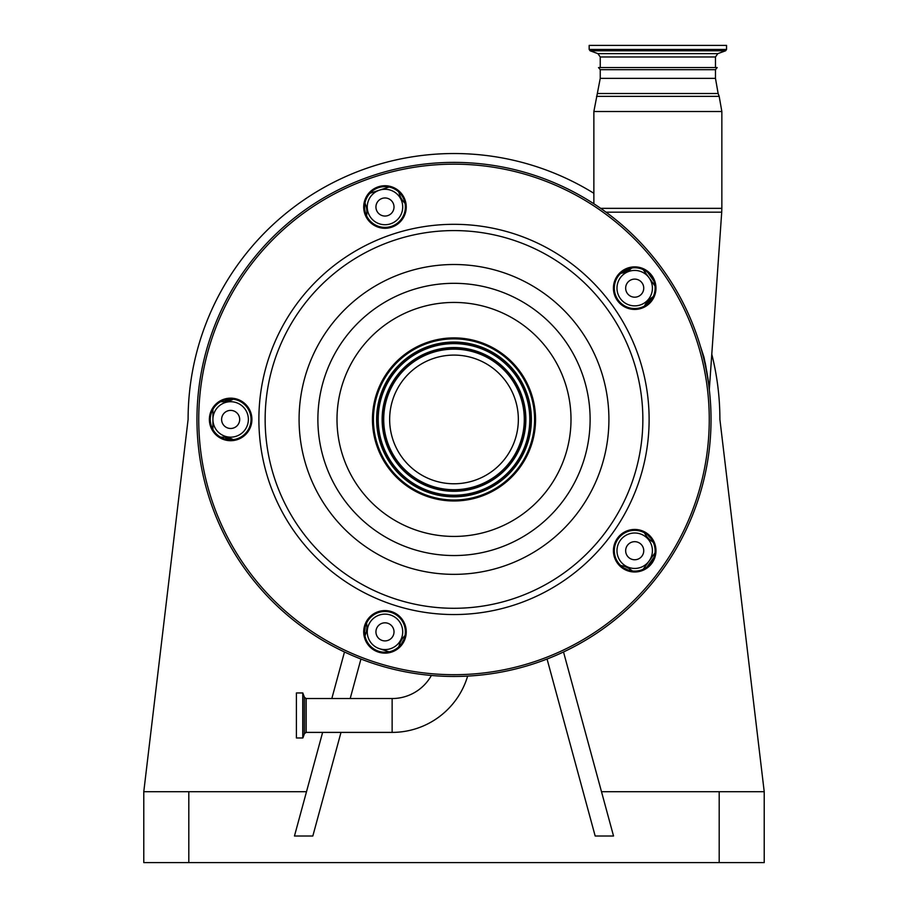 <?xml version="1.0" encoding="UTF-8"?>
<svg xmlns="http://www.w3.org/2000/svg" width="908" height="908" viewBox="0 0 908 908"><rect width="100%" height="100%" fill="white"/><g stroke="black" fill="none" stroke-linecap="round" stroke-linejoin="round"><path stroke-width="1.36" d="M600.245 69.689L598.508 67.555L717.207 67.555L715.47 69.689L600.245 69.689L600.245 78.36L593.866 111.514L593.866 203.778M700.409 346.266L703.916 356.992C706.98 371.633 708.773 382.529 709.307 389.68C708.808 382.733 707.014 371.849 703.916 356.992A5.323 2.554 165.5 0 0 703.484 357.604M708.842 385.503L707.718 377.047M705.936 366.605L705.107 362.451M650.627 300.866L648.755 302.909M431.391 675.473A44.935 44.935 0 0 1 392.131 698.536L392.131 732.393A78.792 78.792 0 0 0 467.643 676.108M230.859 398.998L224.537 401.665L226.194 400.053A216.263 216.263 0 0 1 226.24 399.531A216.263 216.263 0 0 0 226.194 400.053L226.24 399.531A216.263 216.263 0 0 0 226.194 400.053A5.323 1.487 5.1 0 1 226.966 399.384M220.576 401.711L223.277 401.711A21.27 21.27 0 0 0 233.265 399.214A21.27 21.27 0 0 1 224.537 401.665A1.771 1.771 0 0 0 226.194 400.053M229.769 439.801L226.103 438.814A242.856 242.856 0 0 0 226.137 439.313A242.856 242.856 0 0 1 226.103 438.814A1.771 1.771 0 0 0 224.435 437.191L232.369 439.2L232.096 439.767M366.503 215.956L366.582 215.65A21.27 21.27 0 0 1 366.56 215.752A21.27 21.27 0 0 0 365.845 205.48L365.005 202.915M405.013 203.256A21.27 21.27 0 0 1 399.565 194.528L398.726 191.951M212.915 409.372L212.915 429.495M389.078 187.037L369.931 193.256M630.197 268.269A1.771 0.749 -126 0 1 630.231 269.483A21.27 21.27 0 0 1 620.697 273.331L632.422 267.894M654.952 285.872L643.125 269.585M651.944 299.016L651.07 298.164L644.464 306.041A21.27 21.27 0 0 1 651.07 298.164L653.261 296.576M653.261 542.292L651.07 540.703A21.27 21.27 0 0 1 644.464 532.826M643.125 569.282L654.952 552.995M620.697 565.536A21.27 21.27 0 0 1 630.231 569.384L632.422 570.973M398.726 646.905L399.565 644.34A21.27 21.27 0 0 1 405.013 635.611M379.499 648.721L389.078 651.83L379.499 648.721M366.56 623.115A21.27 21.27 0 0 1 365.845 633.387L365.005 635.952M220.576 437.157L223.277 437.157A21.27 21.27 0 0 1 233.265 439.654M402.709 207.013A17.729 17.729 0 0 0 384.981 189.284A17.729 17.729 0 0 0 367.252 207.013A17.729 17.729 0 0 0 384.981 224.73A17.729 17.729 0 0 0 402.709 207.013M652.421 288.142A17.729 17.729 0 0 0 634.703 270.425A17.729 17.729 0 0 0 616.975 288.142A17.729 17.729 0 0 0 634.703 305.871A17.729 17.729 0 0 0 652.421 288.142M652.421 550.713A17.729 17.729 0 0 0 634.703 532.996A17.729 17.729 0 0 0 616.975 550.713A17.729 17.729 0 0 0 634.703 568.442A17.729 17.729 0 0 0 652.421 550.713M402.709 631.855A17.729 17.729 0 0 0 384.981 614.126A17.729 17.729 0 0 0 367.252 631.855A17.729 17.729 0 0 0 384.981 649.583A17.729 17.729 0 0 0 402.709 631.855M248.372 419.428A17.729 17.729 0 0 0 230.643 401.711A17.729 17.729 0 0 0 212.915 419.428A17.729 17.729 0 0 0 230.643 437.157A17.729 17.729 0 0 0 248.372 419.428M623.648 271.015L629.153 268.53M647.903 272.616L653.76 280.913M365.799 633.512L364.63 633.126M296.405 715.47L296.405 692.952L302.761 692.952L302.761 737.977L296.405 737.977L296.405 715.47M239.689 419.428A9.046 9.046 0 0 0 230.643 410.393A9.046 9.046 0 0 0 221.609 419.428A9.046 9.046 0 0 0 230.643 428.474A9.046 9.046 0 0 0 239.689 419.428M394.015 631.855A9.046 9.046 0 0 0 384.981 622.82A9.046 9.046 0 0 0 375.935 631.855A9.046 9.046 0 0 0 384.981 640.9A9.046 9.046 0 0 0 394.015 631.855M643.738 550.713A9.046 9.046 0 0 0 634.703 541.679A9.046 9.046 0 0 0 625.657 550.713A9.046 9.046 0 0 0 634.703 559.759A9.046 9.046 0 0 0 643.738 550.713M643.738 288.142A9.046 9.046 0 0 0 634.703 279.108A9.046 9.046 0 0 0 625.657 288.142A9.046 9.046 0 0 0 634.703 297.188A9.046 9.046 0 0 0 643.738 288.142M394.015 207.013A9.046 9.046 0 0 0 384.981 197.967A9.046 9.046 0 0 0 375.935 207.013A9.046 9.046 0 0 0 384.981 216.047A9.046 9.046 0 0 0 394.015 207.013M698.456 340.001A257.032 257.032 0 0 0 374.573 174.972A257.032 257.032 0 0 0 209.544 498.867A257.032 257.032 0 0 0 533.427 663.884A257.032 257.032 0 0 0 698.456 340.001A257.032 257.032 0 0 0 374.573 174.972A257.032 257.032 0 0 0 209.544 498.867A257.032 257.032 0 0 0 533.427 663.884A257.032 257.032 0 0 0 698.456 340.001M365.595 213.312A20.385 20.385 0 0 0 391.28 226.398A20.385 20.385 0 0 0 404.366 200.713A20.385 20.385 0 0 0 378.681 187.616A20.385 20.385 0 0 0 365.595 213.312M364.744 213.584A21.27 21.27 0 0 0 391.552 227.238A21.27 21.27 0 0 0 405.206 200.43A21.27 21.27 0 0 0 378.409 186.776A21.27 21.27 0 0 0 364.744 213.584M211.258 425.727A20.385 20.385 0 0 0 236.943 438.825A20.385 20.385 0 0 0 250.029 413.129A20.385 20.385 0 0 0 224.344 400.042A20.385 20.385 0 0 0 211.258 425.727M210.418 426.011A21.27 21.27 0 0 0 237.215 439.665A21.27 21.27 0 0 0 250.869 412.856A21.27 21.27 0 0 0 224.072 399.202A21.27 21.27 0 0 0 210.418 426.011M365.595 638.154A20.385 20.385 0 0 0 391.28 651.24A20.385 20.385 0 0 0 404.366 625.555A20.385 20.385 0 0 0 378.681 612.469A20.385 20.385 0 0 0 365.595 638.154M364.744 638.426A21.27 21.27 0 0 0 391.552 652.092A21.27 21.27 0 0 0 405.206 625.283A21.27 21.27 0 0 0 378.409 611.629A21.27 21.27 0 0 0 364.744 638.426M615.306 557.013A20.385 20.385 0 0 0 641.003 570.111A20.385 20.385 0 0 0 654.089 544.414A20.385 20.385 0 0 0 628.404 531.328A20.385 20.385 0 0 0 615.306 557.013M614.466 557.296A21.27 21.27 0 0 0 641.275 570.95A21.27 21.27 0 0 0 654.929 544.142A21.27 21.27 0 0 0 628.12 530.488A21.27 21.27 0 0 0 614.466 557.296M615.306 294.442A20.385 20.385 0 0 0 641.003 307.54A20.385 20.385 0 0 0 654.089 281.843A20.385 20.385 0 0 0 628.404 268.757A20.385 20.385 0 0 0 615.306 294.442M614.466 294.725A21.27 21.27 0 0 0 641.275 308.38A21.27 21.27 0 0 0 654.929 281.571A21.27 21.27 0 0 0 628.12 267.917A21.27 21.27 0 0 0 614.466 294.725M360.941 659.026L350.193 698.536M340.999 732.393L312.829 836.007L294.464 836.007L322.624 732.393M593.866 193.291A265.896 265.896 0 0 0 188.104 419.428L143.782 791.697L306.507 791.697M143.782 791.697L143.782 862.6L764.218 862.6L764.218 791.697L719.896 419.428A265.896 265.896 0 0 0 711.781 354.234M601.493 791.697L764.218 791.697M547.059 659.026L595.171 836.007L613.536 836.007L563.516 651.978M344.484 651.978L331.829 698.536M589.167 49.463L726.548 49.463L726.548 45.4L589.167 45.4L589.167 49.463L590.098 50.791L725.617 50.791L717.797 53.64L715.47 56.966L600.245 56.966L600.245 67.555M531.555 394.231A81.538 81.538 0 0 0 428.803 341.885A81.538 81.538 0 0 0 376.445 444.636A81.538 81.538 0 0 0 479.197 496.982A81.538 81.538 0 0 0 531.555 394.231M530.624 394.537A80.562 80.562 0 0 0 429.098 342.804A80.562 80.562 0 0 0 377.376 444.33A80.562 80.562 0 0 0 478.902 496.063A80.562 80.562 0 0 0 530.624 394.537M515.199 399.554A64.343 64.343 0 0 0 434.115 358.24A64.343 64.343 0 0 0 392.801 439.313A64.343 64.343 0 0 0 473.885 480.627A64.343 64.343 0 0 0 515.199 399.554M226.194 399.543A228.68 228.68 0 0 0 226.115 400.451A1.771 1.771 0 0 1 224.537 401.665A21.27 21.27 0 0 0 233.265 399.214M590.098 50.791L597.918 53.64L717.797 53.64M715.47 69.689L715.47 78.36L600.245 78.36M715.47 78.36L718.137 93.513L597.577 93.513M718.137 93.513L719.181 96.362L596.533 96.362M719.181 96.362L721.849 111.514L593.866 111.514M721.849 111.514L721.849 208.341L600.665 208.341M721.849 208.341L721.712 212.177L606.033 212.177M392.131 732.393L306.155 732.393L306.155 698.536L304.486 697.378L302.761 692.952M224.435 437.191A1.771 1.771 0 0 1 226.103 438.814M364.607 631.242A19.499 19.499 0 0 0 365.107 627.315M648.108 535.357A19.499 19.499 0 0 0 650.82 538.24M653.964 557.364L646.984 566.989M627.814 569.906A19.499 19.499 0 0 0 624.239 568.215M403.731 639.856A19.499 19.499 0 0 0 401.824 643.341M306.155 732.393L304.486 733.562L304.486 697.378M365.845 633.387L364.63 632.99M399.565 644.34L400.78 644.737M651.07 540.703L651.83 539.67M630.231 569.384L629.482 570.428M304.486 733.562L302.92 737.864L302.92 693.076M696.765 340.557A255.262 255.262 0 0 0 375.118 176.663A255.262 255.262 0 0 0 211.235 498.31A255.262 255.262 0 0 0 532.883 662.204A255.262 255.262 0 0 0 696.765 340.557M188.807 791.697L188.807 862.6M719.193 791.697L719.193 862.6M639.572 359.137A195.118 195.118 0 0 0 393.709 233.867A195.118 195.118 0 0 0 268.428 479.73A195.118 195.118 0 0 0 514.291 605A195.118 195.118 0 0 0 639.572 359.137M633.614 361.078A188.853 188.853 0 0 0 395.638 239.826A188.853 188.853 0 0 0 274.386 477.79A188.853 188.853 0 0 0 512.362 599.042A188.853 188.853 0 0 0 633.614 361.078M306.666 467.302A154.916 154.916 0 0 0 501.874 566.774A154.916 154.916 0 0 0 601.334 371.565A154.916 154.916 0 0 0 406.126 272.094A154.916 154.916 0 0 0 306.666 467.302M324.542 461.491A136.121 136.121 0 0 0 496.063 548.886A136.121 136.121 0 0 0 583.458 377.365A136.121 136.121 0 0 0 411.937 289.981A136.121 136.121 0 0 0 324.542 461.491M565.275 383.278A116.996 116.996 0 0 0 417.85 308.164A116.996 116.996 0 0 0 342.725 455.589A116.996 116.996 0 0 0 490.15 530.703A116.996 116.996 0 0 0 565.275 383.278M527.593 395.525A77.373 77.373 0 0 0 430.086 345.846A77.373 77.373 0 0 0 380.407 443.342A77.373 77.373 0 0 0 477.914 493.021A77.373 77.373 0 0 0 527.593 395.525M526.345 395.922A76.068 76.068 0 0 0 430.494 347.094A76.068 76.068 0 0 0 381.655 442.934A76.068 76.068 0 0 0 477.506 491.773A76.068 76.068 0 0 0 526.345 395.922M526.084 396.013A75.795 75.795 0 0 0 430.574 347.344A75.795 75.795 0 0 0 381.916 442.854A75.795 75.795 0 0 0 477.426 491.523A75.795 75.795 0 0 0 526.084 396.013M385.65 441.64A71.868 71.868 0 0 0 476.212 487.778A71.868 71.868 0 0 0 522.35 397.227A71.868 71.868 0 0 0 431.788 351.09A71.868 71.868 0 0 0 385.65 441.64M385.911 441.56A71.596 71.596 0 0 0 476.121 487.528A71.596 71.596 0 0 0 522.089 397.307A71.596 71.596 0 0 0 431.879 351.339A71.596 71.596 0 0 0 385.911 441.56M520.851 397.715A70.291 70.291 0 0 0 432.276 352.588A70.291 70.291 0 0 0 387.149 441.152A70.291 70.291 0 0 0 475.724 486.279A70.291 70.291 0 0 0 520.851 397.715M715.47 67.555L715.47 56.966M709.307 389.657L721.712 212.177M392.131 698.536L306.155 698.536M597.918 53.64L600.245 56.966M726.548 49.463L725.617 50.791"/></g></svg>
